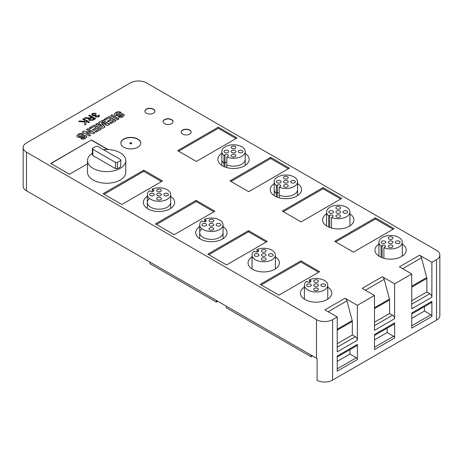 <?xml version="1.0" encoding="UTF-8"?>
<svg xmlns="http://www.w3.org/2000/svg" width="463" height="463" viewBox="0 0 463 463"><rect width="100%" height="100%" fill="white"/><g stroke="black" fill="none" stroke-linecap="round" stroke-linejoin="round"><path stroke-width="0.69" d="M213.032 227.923A2.35 1.354 0 0 0 210.468 227.634A2.35 1.354 0 0 0 209.021 228.884A2.35 1.354 0 0 0 209.71 229.845A2.35 1.354 0 0 0 212.268 230.14A2.35 1.354 0 0 0 213.721 228.884A2.35 1.354 0 0 0 213.032 227.923M220.151 223.814A2.35 1.354 0 0 0 217.593 223.519A2.35 1.354 0 0 0 216.14 224.775A2.35 1.354 0 0 0 216.829 225.736A2.35 1.354 0 0 0 219.387 226.025A2.35 1.354 0 0 0 220.839 224.775A2.35 1.354 0 0 0 220.151 223.814M213.032 223.814A2.35 1.354 0 0 0 210.468 223.519A2.35 1.354 0 0 0 209.021 224.775A2.35 1.354 0 0 0 209.71 225.736A2.35 1.354 0 0 0 212.268 226.025A2.35 1.354 0 0 0 213.721 224.775A2.35 1.354 0 0 0 213.032 223.814M205.913 223.814A2.35 1.354 0 0 0 203.35 223.519A2.35 1.354 0 0 0 201.903 224.775A2.35 1.354 0 0 0 202.586 225.736A2.35 1.354 0 0 0 205.15 226.025A2.35 1.354 0 0 0 206.596 224.775A2.35 1.354 0 0 0 205.913 223.814M213.032 219.705A2.35 1.354 0 0 0 210.468 219.41A2.35 1.354 0 0 0 209.021 220.666A2.35 1.354 0 0 0 209.71 221.621A2.35 1.354 0 0 0 212.268 221.916A2.35 1.354 0 0 0 213.721 220.666A2.35 1.354 0 0 0 213.032 219.705M205.659 219.85L204.646 219.265A11.679 6.742 0 0 1 219.624 220.006A11.679 6.742 0 0 1 223.044 224.775A11.679 6.742 0 0 1 215.839 231.002A11.679 6.742 0 0 1 203.112 229.544A11.679 6.742 0 0 1 199.692 224.775A11.679 6.742 0 0 1 201.822 220.892L202.84 221.476A1.991 1.152 0 0 0 205.011 221.725A1.991 1.152 0 0 0 206.243 220.666A1.991 1.152 0 0 0 205.659 219.85L205.659 221.476M203.112 237.432A11.679 6.742 0 0 0 215.839 238.896A11.679 6.742 0 0 0 223.044 232.663A11.679 6.742 0 0 1 215.839 238.896A11.679 6.742 0 0 1 203.112 237.432A11.679 6.742 0 0 1 199.692 232.663A11.679 6.742 0 0 0 203.112 237.432M204.646 219.265L204.646 221.794M160.673 193.586A2.35 1.354 0 0 0 158.109 193.291A2.35 1.354 0 0 0 156.662 194.541A2.35 1.354 0 0 0 157.345 195.502A2.35 1.354 0 0 0 159.909 195.797A2.35 1.354 0 0 0 161.356 194.541A2.35 1.354 0 0 0 160.673 193.586M167.791 193.586A2.35 1.354 0 0 0 165.227 193.291A2.35 1.354 0 0 0 163.78 194.541A2.35 1.354 0 0 0 164.469 195.502A2.35 1.354 0 0 0 167.027 195.797A2.35 1.354 0 0 0 168.48 194.541A2.35 1.354 0 0 0 167.791 193.586M160.673 197.695A2.35 1.354 0 0 0 158.109 197.4A2.35 1.354 0 0 0 156.662 198.656A2.35 1.354 0 0 0 157.345 199.617A2.35 1.354 0 0 0 159.909 199.906A2.35 1.354 0 0 0 161.356 198.656A2.35 1.354 0 0 0 160.673 197.695M153.548 193.586A2.35 1.354 0 0 0 150.99 193.291A2.35 1.354 0 0 0 149.537 194.541A2.35 1.354 0 0 0 150.226 195.502A2.35 1.354 0 0 0 152.79 195.797A2.35 1.354 0 0 0 154.237 194.541A2.35 1.354 0 0 0 153.548 193.586M160.673 189.471A2.35 1.354 0 0 0 158.109 189.182A2.35 1.354 0 0 0 156.662 190.432A2.35 1.354 0 0 0 157.345 191.393A2.35 1.354 0 0 0 159.909 191.688A2.35 1.354 0 0 0 161.356 190.432A2.35 1.354 0 0 0 160.673 189.471M153.299 189.622L152.281 189.031A11.679 6.742 0 0 1 167.265 189.778A11.679 6.742 0 0 1 170.685 194.541A11.679 6.742 0 0 1 163.48 200.774A11.679 6.742 0 0 1 150.753 199.31A11.679 6.742 0 0 1 147.332 194.541A11.679 6.742 0 0 1 149.462 190.663L150.481 191.248A1.991 1.152 0 0 0 152.651 191.497A1.991 1.152 0 0 0 153.884 190.432A1.991 1.152 0 0 0 153.299 189.622L153.299 191.248M150.753 207.204A11.679 6.742 0 0 0 163.48 208.663A11.679 6.742 0 0 0 170.685 202.435A11.679 6.742 0 0 1 163.48 208.663A11.679 6.742 0 0 1 150.753 207.204A11.679 6.742 0 0 1 147.332 202.435A11.679 6.742 0 0 0 150.753 207.204M152.281 189.031L152.281 191.56M291.343 182.711A2.35 1.354 0 0 0 293.901 183.007A2.35 1.354 0 0 0 295.353 181.756A2.35 1.354 0 0 0 294.665 180.796A2.35 1.354 0 0 0 292.107 180.501A2.35 1.354 0 0 0 290.654 181.756A2.35 1.354 0 0 0 291.343 182.711M279.16 192.625A1.991 1.152 0 0 0 277.354 192.944A1.991 1.152 180 0 1 279.16 192.625M276.336 196.821L276.336 193.528L277.354 192.944L276.336 193.528A11.679 6.742 0 0 1 274.206 189.645A11.679 6.742 0 0 0 276.336 193.528L276.336 185.64L277.354 185.05L277.354 197.232M279.16 197.817L279.16 195.154A11.679 6.742 0 0 0 291.262 195.629A11.679 6.742 0 0 0 297.559 189.645A11.679 6.742 0 0 1 291.262 195.629A11.679 6.742 0 0 1 279.16 195.154L279.16 187.266A11.679 6.742 0 0 0 291.262 187.741A11.679 6.742 0 0 0 297.559 181.756A11.679 6.742 0 0 0 294.138 176.988A11.679 6.742 0 0 0 281.417 175.523A11.679 6.742 0 0 0 274.206 181.756A11.679 6.742 0 0 0 276.336 185.64M280.422 180.796A2.35 1.354 0 0 0 277.864 180.501A2.35 1.354 0 0 0 276.411 181.756A2.35 1.354 0 0 0 277.1 182.711A2.35 1.354 0 0 0 279.664 183.007A2.35 1.354 0 0 0 281.11 181.756A2.35 1.354 0 0 0 280.422 180.796M287.546 176.687A2.35 1.354 0 0 0 284.982 176.391A2.35 1.354 0 0 0 283.535 177.642A2.35 1.354 0 0 0 284.224 178.602A2.35 1.354 0 0 0 286.782 178.897A2.35 1.354 0 0 0 288.235 177.642A2.35 1.354 0 0 0 287.546 176.687M287.546 180.796A2.35 1.354 0 0 0 284.982 180.501A2.35 1.354 0 0 0 283.535 181.756A2.35 1.354 0 0 0 284.224 182.711A2.35 1.354 0 0 0 286.782 183.007A2.35 1.354 0 0 0 288.235 181.756A2.35 1.354 0 0 0 287.546 180.796M287.546 184.905A2.35 1.354 0 0 0 284.982 184.61A2.35 1.354 0 0 0 283.535 185.866A2.35 1.354 0 0 0 284.224 186.826A2.35 1.354 0 0 0 286.782 187.116A2.35 1.354 0 0 0 288.235 185.866A2.35 1.354 0 0 0 287.546 184.905M279.16 187.266L280.173 186.682A1.991 1.152 0 0 0 280.757 185.866A1.991 1.152 0 0 0 280.173 185.05A1.991 1.152 0 0 0 277.354 185.05M235.187 154.677A2.35 1.354 0 0 0 232.623 154.382A2.35 1.354 0 0 0 231.17 155.637A2.35 1.354 0 0 0 231.859 156.592A2.35 1.354 0 0 0 234.423 156.888A2.35 1.354 0 0 0 235.87 155.637A2.35 1.354 0 0 0 235.187 154.677M226.795 162.397A1.991 1.152 0 0 0 224.995 162.71A1.991 1.152 180 0 1 226.795 162.397M223.976 166.587L223.976 163.3L224.995 162.71L223.976 163.3A11.679 6.742 0 0 1 221.846 159.417A11.679 6.742 0 0 0 223.976 163.3L223.976 155.406L224.995 154.821L224.995 167.004M226.795 167.583L226.795 164.926A11.679 6.742 0 0 0 238.896 165.401A11.679 6.742 0 0 0 245.199 159.417A11.679 6.742 0 0 1 238.896 165.401A11.679 6.742 0 0 1 226.795 164.926L226.795 157.032A11.679 6.742 0 0 0 238.896 157.507A11.679 6.742 0 0 0 245.199 151.523A11.679 6.742 0 0 0 241.779 146.759A11.679 6.742 0 0 0 229.052 145.295A11.679 6.742 0 0 0 221.846 151.523A11.679 6.742 0 0 0 223.976 155.406M228.062 150.562A2.35 1.354 0 0 0 225.504 150.272A2.35 1.354 0 0 0 224.051 151.523A2.35 1.354 0 0 0 224.74 152.483A2.35 1.354 0 0 0 227.304 152.778A2.35 1.354 0 0 0 228.751 151.523A2.35 1.354 0 0 0 228.062 150.562M235.187 146.453A2.35 1.354 0 0 0 232.623 146.158A2.35 1.354 0 0 0 231.17 147.413A2.35 1.354 0 0 0 231.859 148.374A2.35 1.354 0 0 0 234.423 148.664A2.35 1.354 0 0 0 235.87 147.413A2.35 1.354 0 0 0 235.187 146.453M235.187 150.562A2.35 1.354 0 0 0 232.623 150.272A2.35 1.354 0 0 0 231.17 151.523A2.35 1.354 0 0 0 231.859 152.483A2.35 1.354 0 0 0 234.423 152.778A2.35 1.354 0 0 0 235.87 151.523A2.35 1.354 0 0 0 235.187 150.562M242.305 150.562A2.35 1.354 0 0 0 239.741 150.272A2.35 1.354 0 0 0 238.295 151.523A2.35 1.354 0 0 0 238.983 152.483A2.35 1.354 0 0 0 241.541 152.778A2.35 1.354 0 0 0 242.994 151.523A2.35 1.354 0 0 0 242.305 150.562M226.795 157.032L227.813 156.448A1.991 1.152 0 0 0 228.398 155.637A1.991 1.152 0 0 0 227.813 154.821A1.991 1.152 0 0 0 224.995 154.821M78.913 121.572L79.607 121.167L84.752 121.636L84.752 120.38L82.663 119.17L83.514 118.678L89.556 122.168L88.705 122.66L85.921 121.051L85.921 124.269L84.752 124.941L84.752 122.261M82.86 119.286L83.514 118.678M84.752 121.636L84.752 120.38M85.921 121.289L85.921 124.269M83.514 118.916L89.353 122.284M91.414 117.249L88.705 115.686L89.556 115.194L95.598 118.678L92.976 120.195L89.318 120.421L88.641 119.518L89.295 118.563L84.411 118.163L85.389 117.596L90.094 117.978L91.414 117.249L90.54 117.752M77.547 137.106L76.69 135.914L78.189 134.241C79.856 133.269 81.633 133.182 83.519 133.981L82.252 134.82L79.329 134.941L78.554 135.815L78.889 136.319L80.284 136.359L84.034 135.346L86.089 135.781L86.847 136.834L85.528 138.356C84.058 139.27 82.489 139.375 80.811 138.68L82.073 137.841L84.335 137.685L85.036 136.99L84.202 136.498C81.974 137.552 79.758 137.754 77.547 137.106M81.008 138.778L82.073 138.078L84.335 137.916L85.036 137.227L84.827 136.62M90.204 128.766L89.029 128.089L94.365 125.01L101.414 129.079L96.171 132.105L94.996 131.428L98.879 129.183L97.346 128.297L93.729 130.381L92.554 129.704L96.171 127.62L94.18 126.468L90.204 128.766M104.939 120.258L103.764 119.581L109.094 116.502L116.144 120.577L110.9 123.598L109.725 122.921L113.614 120.681L112.075 119.79L108.464 121.879L107.289 121.202L110.9 119.113L108.915 117.967L104.939 120.258M115.05 115.455L114.193 114.263L115.692 112.59C117.359 111.618 119.136 111.531 121.022 112.33L119.755 113.163L116.832 113.29L116.057 114.164L116.392 114.668L117.781 114.708L121.537 113.695L123.592 114.129L124.35 115.183L123.031 116.705C121.561 117.619 119.992 117.724 118.308 117.029L119.576 116.19L121.838 116.034L122.539 115.339L121.705 114.841C119.477 115.9 117.261 116.103 115.05 115.455M118.511 117.127L119.576 116.421L121.838 116.265L122.539 115.571L122.33 114.963M87.501 160.574L87.501 172.201A19.139 11.048 0 0 0 93.104 180.02A19.139 11.048 0 0 0 113.962 182.41A19.139 11.048 0 0 0 125.78 172.201L125.78 160.574A19.139 11.048 180 0 1 113.962 170.783A19.139 11.048 180 0 1 93.104 168.393A19.139 11.048 180 0 1 87.501 160.574A19.139 11.048 180 0 1 92.368 153.212M345.057 298.23L357.367 305.331L374.486 295.452L362.176 288.345L382.316 276.718L394.626 283.825L411.74 273.94L399.436 266.833L419.571 255.206L431.881 262.313L436.511 259.639A11.39 6.575 0 0 0 439.85 254.986A11.39 6.575 0 0 0 436.511 250.338L146.516 82.906A11.39 6.575 0 0 0 130.404 82.906L26.489 142.905A11.39 6.575 0 0 0 23.15 147.552A11.39 6.575 0 0 0 26.489 152.205L316.484 319.632A11.39 6.575 0 0 0 332.596 319.632L337.226 316.958L324.922 309.857L345.057 298.23A2.847 1.644 60 0 1 346.949 300.852L352.21 320.575A2.847 1.644 60 0 1 352.331 321.438L352.331 334.98L355.352 336.728A2.847 1.644 60 0 1 357.367 340.212L337.226 351.839L337.226 316.958M304.417 287.089A15.667 9.046 0 0 0 300.418 293.125A15.667 9.046 0 0 0 305.007 299.52A15.667 9.046 0 0 0 322.08 301.482A15.667 9.046 0 0 0 331.745 293.125A15.667 9.046 0 0 0 327.769 287.101M378.931 244.07A15.667 9.046 0 0 0 374.932 250.107A15.667 9.046 0 0 0 379.521 256.502A15.667 9.046 0 0 0 396.588 258.458A15.667 9.046 0 0 0 406.259 250.107A15.667 9.046 0 0 0 402.283 244.082M300.881 260.86L319.609 271.671L278.929 295.162L260.2 284.346L300.881 260.86L300.881 262.023L261.207 284.93M375.395 217.841L394.123 228.653L353.443 252.138L334.714 241.327L375.395 217.841L375.395 219.005L335.721 241.906M326.565 213.842A15.667 9.046 0 0 0 322.572 219.873A15.667 9.046 0 0 0 327.162 226.268A15.667 9.046 0 0 0 344.229 228.23A15.667 9.046 0 0 0 353.9 219.873A15.667 9.046 0 0 0 349.924 213.854M252.051 256.861A15.667 9.046 0 0 0 248.058 262.897A15.667 9.046 0 0 0 252.648 269.292A15.667 9.046 0 0 0 269.715 271.249A15.667 9.046 0 0 0 279.386 262.897A15.667 9.046 0 0 0 275.41 256.872M274.206 183.608A15.667 9.046 0 0 0 270.213 189.645A15.667 9.046 0 0 0 274.796 196.04A15.667 9.046 0 0 0 291.869 198.002A15.667 9.046 0 0 0 301.54 189.645A15.667 9.046 0 0 0 297.559 183.62M199.692 226.633A15.667 9.046 0 0 0 195.699 232.663A15.667 9.046 0 0 0 200.282 239.058A15.667 9.046 0 0 0 217.355 241.02A15.667 9.046 0 0 0 227.026 232.663A15.667 9.046 0 0 0 223.044 226.644M221.846 153.38A15.667 9.046 0 0 0 217.847 159.417A15.667 9.046 0 0 0 222.437 165.812A15.667 9.046 0 0 0 239.51 167.768A15.667 9.046 0 0 0 249.181 159.417A15.667 9.046 0 0 0 245.199 153.392M147.332 196.399A15.667 9.046 0 0 0 143.333 202.435A15.667 9.046 0 0 0 147.923 208.83A15.667 9.046 0 0 0 164.996 210.792A15.667 9.046 0 0 0 174.667 202.435A15.667 9.046 0 0 0 170.685 196.41M248.515 230.632L267.244 241.443L226.563 264.929L207.835 254.118L248.515 230.632L248.515 231.795L208.842 254.696M196.156 200.398L214.884 211.215L174.204 234.7L155.475 223.884L196.156 200.398L196.156 201.561L156.482 224.468M143.796 170.17L162.525 180.981L121.844 204.467L103.116 193.656L143.796 170.17L143.796 171.333L104.123 194.24M323.029 187.608L341.758 198.424L301.077 221.91L282.349 211.099L323.029 187.608L323.029 188.771L283.356 211.678M270.67 157.379L289.398 168.191L248.718 191.682L229.989 180.865L270.67 157.379L270.67 158.543L230.996 181.45M218.31 127.151L237.039 137.962L196.358 161.448L177.63 150.637L218.31 127.151L218.31 128.315L178.637 151.216M123.76 147.205A9.966 5.753 0 0 0 134.623 148.455A9.966 5.753 0 0 0 140.775 143.136A9.966 5.753 0 0 0 137.852 139.068A9.966 5.753 0 0 0 126.989 137.818A9.966 5.753 0 0 0 120.837 143.136A9.966 5.753 0 0 0 123.76 147.205M182.665 134.125A4.983 2.876 0 0 0 188.094 134.75A4.983 2.876 0 0 0 191.173 132.088A4.983 2.876 0 0 0 189.714 130.057A4.983 2.876 0 0 0 184.28 129.432A4.983 2.876 0 0 0 181.201 132.088A4.983 2.876 0 0 0 182.665 134.125M164.539 123.662A4.983 2.876 0 0 0 169.967 124.287A4.983 2.876 0 0 0 173.046 121.624A4.983 2.876 0 0 0 171.588 119.593A4.983 2.876 0 0 0 166.153 118.968A4.983 2.876 0 0 0 163.08 121.624A4.983 2.876 0 0 0 164.539 123.662M146.412 113.198A4.983 2.876 0 0 0 151.847 113.823A4.983 2.876 0 0 0 154.92 111.161A4.983 2.876 0 0 0 153.461 109.129A4.983 2.876 0 0 0 148.033 108.504A4.983 2.876 0 0 0 144.954 111.161A4.983 2.876 0 0 0 146.412 113.198M87.501 163.838L69.485 174.238L50.756 163.427L91.437 139.942L108.099 149.561M117.59 119.738L110.541 115.669L111.896 114.888L118.945 118.956L117.59 119.738M106.826 124.223L101.322 120.993L102.676 120.206L109.725 124.281L107.433 125.6L101.438 123.511L105.06 126.972L102.769 128.297L95.719 124.229L97.074 123.442L102.67 126.619L98.445 122.654L99.956 121.781L106.826 124.223L99.956 121.781M91.061 132.181L86.5 129.547L87.854 128.766L94.903 132.835L93.491 133.651L86.025 132.615L90.661 135.289L89.301 136.07L82.252 132.001L83.71 131.156L91.061 132.181L83.71 131.156M92.455 115.617L91.674 114.529L92.554 113.371L96.136 113.267L95.442 113.759L93.225 113.788L92.704 114.459L93.237 115.171L95.91 114.83L96.53 115.281L95.829 116.045L96.206 116.526L97.988 116.497L98.428 115.924L98.075 115.374L98.926 114.969L99.476 115.883L98.706 116.884L95.453 116.989L95.083 115.819L92.455 115.617M84.752 124.941L84.752 122.024L78.554 121.543L79.607 120.936L84.752 121.404M92.716 114.581L93.237 115.171M93.237 115.403L95.494 115.165M95.922 124.344L97.074 123.442M439.85 254.986L439.85 315.448A11.39 6.575 0 0 1 436.511 320.101L332.596 380.094A11.39 6.575 0 0 1 317.114 380.43L317.114 358.57A11.39 6.575 180 0 1 316.484 358.235L26.489 190.808A11.39 6.575 180 0 1 23.15 186.155L23.15 147.552M116.068 114.28L116.392 114.668M103.961 119.697L109.094 116.502M89.232 128.205L94.365 125.01M95.847 116.172L96.206 116.526M213.877 211.794L196.156 201.561M95.199 131.544L98.879 129.183M85.036 137.227L84.827 136.851L85.036 137.227M88.647 119.639L89.295 118.563M91.686 114.645L92.554 113.371M92.554 113.603L96.136 113.504M90.459 135.404L86.025 132.615M101.524 121.109L102.676 120.206M102.676 120.444L109.523 124.397M116.392 114.899L117.781 114.94L121.537 113.695M121.537 113.927L123.592 114.129M114.199 114.384L115.692 112.59M115.692 112.822C117.359 111.849 119.136 111.768 121.022 112.561M78.565 135.931L78.889 136.55L80.284 136.591L84.034 135.578L86.089 135.781M86.089 136.012L86.841 136.95M76.696 136.041L78.189 134.241M78.189 134.473C79.856 133.506 81.633 133.419 83.519 134.212M84.735 118.21L85.389 117.828L90.094 117.978M90.094 118.21L90.54 117.984M86.703 129.663L87.854 128.766M98.596 122.799L99.956 122.012M173.04 121.74A4.983 2.876 0 0 0 171.588 119.824A4.983 2.876 0 0 0 166.246 119.176A4.983 2.876 0 0 0 163.08 121.74M161.518 181.565L143.796 171.333M393.116 229.237L375.395 219.005M96.206 116.757L97.988 116.497M82.455 132.117L83.71 131.388M87.854 128.998L94.707 132.95M104.91 127.059L101.438 123.511M154.92 111.276A4.983 2.876 0 0 0 153.461 109.361A4.983 2.876 0 0 0 148.125 108.712A4.983 2.876 0 0 0 144.96 111.276M236.032 138.541L218.31 128.315M419.571 255.206A2.847 1.644 60 0 1 421.463 257.827L426.724 277.557A2.847 1.644 60 0 1 426.845 278.419L426.845 291.962L429.867 293.71A2.847 1.644 60 0 1 431.881 297.194L411.74 308.821L411.74 273.94M357.367 305.331L357.367 340.212M109.928 123.036L113.614 120.681M95.494 115.397L95.91 114.83M50.953 163.543L91.437 139.942M91.437 140.173L107.665 149.543M340.751 199.003L323.029 188.771M266.237 242.022L248.515 231.795M318.602 272.256L300.881 262.023M382.316 276.718A2.847 1.644 60 0 1 384.209 279.339L389.47 299.063A2.847 1.644 60 0 1 389.591 299.931L389.591 313.474L392.612 315.216A2.847 1.644 60 0 1 394.626 318.706L374.486 330.333L374.486 295.452M191.167 132.21A4.983 2.876 0 0 0 189.714 130.288A4.983 2.876 0 0 0 184.372 129.646A4.983 2.876 0 0 0 181.207 132.21M288.391 168.775L270.67 158.543M103.469 149.676A19.139 11.048 180 0 1 120.172 152.761A19.139 11.048 180 0 1 125.78 160.574M107.485 121.318L110.9 119.113M95.91 115.061L96.345 115.38M110.738 115.785L111.896 114.888M111.896 115.119L118.742 119.072M92.756 129.819L96.171 127.62M97.074 123.679L102.67 126.619M140.769 143.252A9.966 5.753 0 0 0 137.852 139.299A9.966 5.753 0 0 0 127.082 138.032A9.966 5.753 0 0 0 120.837 143.252M123.592 114.361L124.339 115.299M394.626 322.89L394.626 338.007L374.486 349.634L374.486 334.517L394.626 322.89A2.847 1.644 60 0 1 394.036 324.193L374.486 335.484M431.881 301.378L431.881 316.495L411.74 328.122L411.74 313.005L431.881 301.378A2.847 1.644 60 0 1 431.29 302.686L411.74 313.972M357.367 344.403L357.367 359.514L337.226 371.141L337.226 356.03L357.367 344.403A2.847 1.644 60 0 1 356.776 345.705L337.226 356.99M431.881 262.313L431.881 297.194M394.626 283.825L394.626 318.706M122.539 115.571L122.33 115.2L122.539 115.571M94.365 125.242L101.212 129.194M88.902 115.802L89.556 115.194M89.556 115.426L95.395 118.794M109.094 116.74L115.941 120.693M98.243 115.524L98.926 114.969M98.926 115.2L99.464 115.999M97.988 116.728L98.411 116.039M89.747 119.477L90.152 120.154L92.247 120.044L94.047 119.003L92.108 117.654L89.724 119.356L90.152 119.923L92.247 119.807L94.047 118.771M411.74 318.359L424.432 311.032L424.432 306.645M374.486 339.865L387.172 332.544L387.172 328.157M337.226 361.377L349.918 354.05L349.918 349.669M352.331 334.98L337.226 343.702M426.845 291.962L411.74 300.684M92.664 148.241L95.945 146.343L97.832 146.424L120.478 159.498L120.617 160.592L117.336 162.484L115.443 162.409L92.797 149.329L92.664 148.241L92.368 148.739L92.368 154.897L92.797 155.493L115.443 168.567L117.336 168.648A17.6 10.163 0 0 0 120.617 166.755L120.907 160.094L120.617 166.755M389.591 313.474L374.486 322.196M129.953 143.252A0.874 0.504 0 0 0 129.929 143.368A0.874 0.504 0 0 0 130.19 143.727A0.874 0.504 0 0 0 131.139 143.837A0.874 0.504 0 0 0 131.683 143.368A0.874 0.504 0 0 0 131.66 143.252M349.918 354.05L356.36 357.772A1.424 0.822 60 0 1 357.367 359.514M424.432 311.032L430.874 314.753A1.424 0.822 60 0 1 431.881 316.495M387.172 332.544L393.619 336.26A1.424 0.822 60 0 1 394.626 338.007M382.073 245.512A1.991 1.152 0 0 1 384.892 245.512A1.991 1.152 0 0 1 385.476 246.328A1.991 1.152 0 0 1 384.892 247.138L383.879 247.728A11.679 6.742 0 0 0 395.981 248.197A11.679 6.742 0 0 0 402.283 242.213A11.679 6.742 0 0 0 398.863 237.45A11.679 6.742 0 0 0 386.136 235.985A11.679 6.742 0 0 0 378.931 242.213A11.679 6.742 0 0 0 381.061 246.096L382.073 245.512L382.073 257.694M381.061 246.096L381.061 257.278M383.879 247.728L383.879 258.273M311.153 355.156L311.153 356.788L226.366 307.837L226.366 306.205M149.943 262.081L149.943 263.713L216.499 302.136A7.119 4.109 180 0 1 217.824 301.274M216.499 302.136L216.499 300.51M311.153 356.788A7.119 4.109 180 0 1 312.479 355.925M258.018 250.078A1.991 1.152 0 0 1 258.603 250.894A1.991 1.152 0 0 1 257.376 251.959A1.991 1.152 0 0 1 255.2 251.71L254.187 251.12A11.679 6.742 0 0 0 252.051 255.003A11.679 6.742 0 0 0 255.472 259.772A11.679 6.742 0 0 0 268.199 261.23A11.679 6.742 0 0 0 275.41 255.003A11.679 6.742 0 0 0 271.989 250.24A11.679 6.742 0 0 0 257.006 249.493L258.018 250.078L258.018 251.71M257.006 249.493L257.006 252.022M201.822 228.78A11.679 6.742 0 0 0 199.692 232.663L199.692 224.775M328.701 215.868L329.714 215.283A1.991 1.152 0 0 1 332.532 215.283A1.991 1.152 0 0 1 333.117 216.094A1.991 1.152 0 0 1 332.532 216.91L331.52 217.494A11.679 6.742 0 0 0 343.621 217.969A11.679 6.742 0 0 0 349.924 211.985A11.679 6.742 0 0 0 346.503 207.216A11.679 6.742 0 0 0 333.777 205.757A11.679 6.742 0 0 0 326.565 211.985A11.679 6.742 0 0 0 328.701 215.868L328.701 227.049M331.52 217.494L331.52 228.045M309.365 279.721L310.384 280.312A1.991 1.152 0 0 1 310.962 281.122A1.991 1.152 0 0 1 309.735 282.187A1.991 1.152 0 0 1 307.559 281.938L306.547 281.354A11.679 6.742 0 0 0 304.417 285.237A11.679 6.742 0 0 0 307.837 290A11.679 6.742 0 0 0 320.558 291.464A11.679 6.742 0 0 0 327.769 285.237A11.679 6.742 0 0 0 324.349 280.468A11.679 6.742 0 0 0 309.365 279.721L309.365 282.251M117.336 162.484L117.336 168.648M92.797 149.329L92.797 155.493M115.443 162.409L115.443 168.567M131.423 142.778A0.874 0.504 0 0 0 130.473 142.668A0.874 0.504 0 0 0 129.929 143.136A0.874 0.504 0 0 0 130.19 143.495A0.874 0.504 0 0 0 131.139 143.605A0.874 0.504 0 0 0 131.683 143.136A0.874 0.504 0 0 0 131.423 142.778M149.462 198.552A11.679 6.742 0 0 0 147.332 202.435L147.332 194.541M385.147 241.258A2.35 1.354 0 0 0 382.588 240.963A2.35 1.354 0 0 0 381.136 242.213A2.35 1.354 0 0 0 381.825 243.173A2.35 1.354 0 0 0 384.383 243.469A2.35 1.354 0 0 0 385.835 242.213A2.35 1.354 0 0 0 385.147 241.258M392.265 237.143A2.35 1.354 0 0 0 389.707 236.853A2.35 1.354 0 0 0 388.254 238.104A2.35 1.354 0 0 0 388.943 239.064A2.35 1.354 0 0 0 391.507 239.359A2.35 1.354 0 0 0 392.954 238.104A2.35 1.354 0 0 0 392.265 237.143M392.265 241.258A2.35 1.354 0 0 0 389.707 240.963A2.35 1.354 0 0 0 388.254 242.213A2.35 1.354 0 0 0 388.943 243.173A2.35 1.354 0 0 0 391.507 243.469A2.35 1.354 0 0 0 392.954 242.213A2.35 1.354 0 0 0 392.265 241.258M392.265 245.367A2.35 1.354 0 0 0 389.707 245.072A2.35 1.354 0 0 0 388.254 246.328A2.35 1.354 0 0 0 388.943 247.283A2.35 1.354 0 0 0 391.507 247.578A2.35 1.354 0 0 0 392.954 246.328A2.35 1.354 0 0 0 392.265 245.367M399.39 241.258A2.35 1.354 0 0 0 396.826 240.963A2.35 1.354 0 0 0 395.373 242.213A2.35 1.354 0 0 0 396.062 243.173A2.35 1.354 0 0 0 398.626 243.469A2.35 1.354 0 0 0 400.073 242.213A2.35 1.354 0 0 0 399.39 241.258M272.51 254.048A2.35 1.354 0 0 0 269.952 253.753A2.35 1.354 0 0 0 268.499 255.003A2.35 1.354 0 0 0 269.188 255.964A2.35 1.354 0 0 0 271.752 256.259A2.35 1.354 0 0 0 273.199 255.003A2.35 1.354 0 0 0 272.51 254.048M265.392 254.048A2.35 1.354 0 0 0 262.834 253.753A2.35 1.354 0 0 0 261.381 255.003A2.35 1.354 0 0 0 262.07 255.964A2.35 1.354 0 0 0 264.628 256.259A2.35 1.354 0 0 0 266.08 255.003A2.35 1.354 0 0 0 265.392 254.048M265.392 258.157A2.35 1.354 0 0 0 262.834 257.862A2.35 1.354 0 0 0 261.381 259.118A2.35 1.354 0 0 0 262.07 260.073A2.35 1.354 0 0 0 264.628 260.368A2.35 1.354 0 0 0 266.08 259.118A2.35 1.354 0 0 0 265.392 258.157M258.273 254.048A2.35 1.354 0 0 0 255.709 253.753A2.35 1.354 0 0 0 254.262 255.003A2.35 1.354 0 0 0 254.951 255.964A2.35 1.354 0 0 0 257.509 256.259A2.35 1.354 0 0 0 258.962 255.003A2.35 1.354 0 0 0 258.273 254.048M265.392 249.933A2.35 1.354 0 0 0 262.834 249.638A2.35 1.354 0 0 0 261.381 250.894A2.35 1.354 0 0 0 262.07 251.855A2.35 1.354 0 0 0 264.628 252.15A2.35 1.354 0 0 0 266.08 250.894A2.35 1.354 0 0 0 265.392 249.933M332.787 211.024A2.35 1.354 0 0 0 330.223 210.729A2.35 1.354 0 0 0 328.776 211.985A2.35 1.354 0 0 0 329.465 212.945A2.35 1.354 0 0 0 332.023 213.24A2.35 1.354 0 0 0 333.476 211.985A2.35 1.354 0 0 0 332.787 211.024M339.906 206.915A2.35 1.354 0 0 0 337.348 206.62A2.35 1.354 0 0 0 335.895 207.875A2.35 1.354 0 0 0 336.584 208.83A2.35 1.354 0 0 0 339.142 209.126A2.35 1.354 0 0 0 340.594 207.875A2.35 1.354 0 0 0 339.906 206.915M339.906 211.024A2.35 1.354 0 0 0 337.348 210.729A2.35 1.354 0 0 0 335.895 211.985A2.35 1.354 0 0 0 336.584 212.945A2.35 1.354 0 0 0 339.142 213.24A2.35 1.354 0 0 0 340.594 211.985A2.35 1.354 0 0 0 339.906 211.024M339.906 215.139A2.35 1.354 0 0 0 337.348 214.844A2.35 1.354 0 0 0 335.895 216.094A2.35 1.354 0 0 0 336.584 217.054A2.35 1.354 0 0 0 339.142 217.35A2.35 1.354 0 0 0 340.594 216.094A2.35 1.354 0 0 0 339.906 215.139M347.024 211.024A2.35 1.354 0 0 0 344.466 210.729A2.35 1.354 0 0 0 343.014 211.985A2.35 1.354 0 0 0 343.702 212.945A2.35 1.354 0 0 0 346.266 213.24A2.35 1.354 0 0 0 347.713 211.985A2.35 1.354 0 0 0 347.024 211.024M324.876 284.276A2.35 1.354 0 0 0 322.312 283.981A2.35 1.354 0 0 0 320.865 285.237A2.35 1.354 0 0 0 321.548 286.192A2.35 1.354 0 0 0 324.112 286.487A2.35 1.354 0 0 0 325.564 285.237A2.35 1.354 0 0 0 324.876 284.276M317.751 284.276A2.35 1.354 0 0 0 315.193 283.981A2.35 1.354 0 0 0 313.74 285.237A2.35 1.354 0 0 0 314.429 286.192A2.35 1.354 0 0 0 316.993 286.487A2.35 1.354 0 0 0 318.44 285.237A2.35 1.354 0 0 0 317.751 284.276M317.751 288.385A2.35 1.354 0 0 0 315.193 288.09A2.35 1.354 0 0 0 313.74 289.346A2.35 1.354 0 0 0 314.429 290.307A2.35 1.354 0 0 0 316.993 290.596A2.35 1.354 0 0 0 318.44 289.346A2.35 1.354 0 0 0 317.751 288.385M310.632 284.276A2.35 1.354 0 0 0 308.074 283.981A2.35 1.354 0 0 0 306.622 285.237A2.35 1.354 0 0 0 307.31 286.192A2.35 1.354 0 0 0 309.869 286.487A2.35 1.354 0 0 0 311.321 285.237A2.35 1.354 0 0 0 310.632 284.276M317.751 280.167A2.35 1.354 0 0 0 315.193 279.872A2.35 1.354 0 0 0 313.74 281.122A2.35 1.354 0 0 0 314.429 282.083A2.35 1.354 0 0 0 316.993 282.378A2.35 1.354 0 0 0 318.44 281.122A2.35 1.354 0 0 0 317.751 280.167M26.489 190.808L26.489 152.205M346.949 300.852L328.14 311.715M436.511 320.101L436.511 259.639M421.463 257.827L402.654 268.69M384.209 279.339L365.394 290.203M332.596 380.094L332.596 319.632M316.484 358.235L316.484 319.632M352.21 320.575L337.226 329.228M426.724 277.557L411.74 286.203M355.352 336.728L337.226 347.192M352.331 321.438L337.226 330.16M429.867 293.71L411.74 304.174M426.845 278.419L411.74 287.141M389.47 299.063L374.486 307.716M389.591 299.931L374.486 308.653M392.612 315.216L374.486 325.68M430.874 314.753L411.74 325.796M356.36 357.772L337.226 368.82M393.619 336.26L374.486 347.308M329.714 215.283L329.714 227.466M310.384 280.312L310.384 281.938M223.044 224.775L223.044 238.688M170.685 194.541L170.685 208.454M274.206 181.756L274.206 195.675M297.559 181.756L297.559 195.67M221.846 151.523L221.846 165.447M245.199 151.523L245.199 165.436M402.283 242.213L402.283 256.126M378.931 242.213L378.931 256.137M252.051 255.003L252.051 268.928M275.41 255.003L275.41 268.916M199.692 238.7L199.692 232.663M349.924 211.985L349.924 225.898M326.565 211.985L326.565 225.909M304.417 285.237L304.417 299.162M327.769 285.237L327.769 299.15M147.332 208.466L147.332 202.435"/></g></svg>
